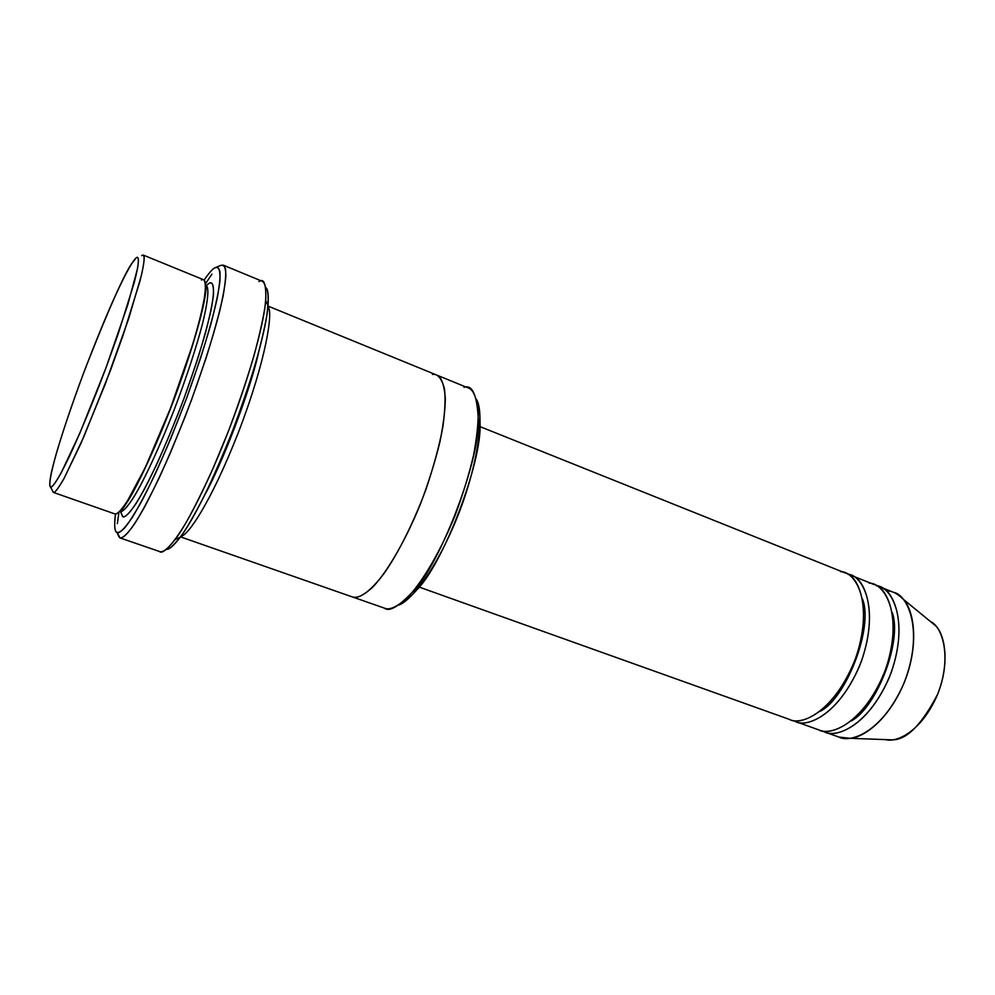 <?xml version="1.0" encoding="UTF-8"?>
<svg xmlns="http://www.w3.org/2000/svg" width="995" height="995" viewBox="0 0 995 995"><rect width="100%" height="100%" fill="white"/><g stroke="black" fill="none" stroke-linecap="round" stroke-linejoin="round"><path stroke-width="1.49" d="M117.422 533.519L116.85 532.325C114.985 531.716 114.338 527.238 114.922 518.88L115.495 514.005C114.126 525.683 114.587 531.79 116.85 532.325C118.878 534.24 123.915 529.439 131.962 517.935C138.293 507.724 146.165 492.823 155.568 473.247C165.779 450.723 176.177 425.562 186.761 397.776L200.704 357.777C208.415 333.163 213.975 313.002 217.407 297.281C219.659 284.545 220.467 275.802 219.845 271.05C218.738 267.953 217.109 266.859 214.957 267.792C218.539 265.466 220.218 269.645 220.007 280.329C218.962 289.955 216.002 304.259 211.114 323.251C204.833 345.24 196.711 370.09 186.761 397.776L170.978 438.036C160.307 463.073 150.743 483.757 142.285 500.087C134.847 513.445 128.964 522.736 124.611 527.984C121.029 531.517 118.442 532.959 116.85 532.325L119.425 537.636C121.8 538.855 126.502 535.646 135.096 523.047C141.651 512.587 149.797 497.276 159.523 477.14C170.07 453.944 180.804 428.024 191.724 399.368L206.064 358.113C213.987 332.74 219.671 311.97 223.141 295.801C225.392 282.692 226.176 273.712 225.467 268.837C224.273 265.677 222.544 264.583 220.293 265.553L223.241 265.143C224.87 266.187 225.741 269.707 225.877 275.665C225.367 283.538 223.303 295.378 219.684 311.186C212.868 338.064 200.754 375.712 185.767 415.102L170.692 452.14C160.804 474.59 151.986 493.06 144.25 507.562C130.071 532.81 123.106 538.73 119.897 537.872L117.286 532.524M166.414 549.29C168.939 549.849 173.565 545.832 180.294 537.225C191.537 522.586 213.042 481.941 233.713 427.937C254.397 373.871 266.735 325.265 268.041 305.639C268.725 294.856 267.929 288.774 265.64 287.406C268.401 289.47 268.837 298.512 266.958 314.532C264.819 327.355 261.013 343.636 255.553 363.399C249.048 384.965 241.287 407.701 232.295 431.606C222.967 455.026 213.838 476.02 204.92 494.59C196.562 510.982 189.324 523.818 183.204 533.109C175.083 544.19 169.486 549.576 166.414 549.29M258.949 281.548C264.073 277.866 266.324 284.197 265.702 300.565C264.309 320.688 251.524 370.812 230.143 426.681C208.788 482.476 186.674 524.44 175.17 539.477C166.812 550.024 161.538 553.991 159.337 551.392M398.423 605.147C403.112 603.555 409.293 598.393 416.98 589.662C442.626 564.662 482.289 462.488 480.038 423.223C480.1 411.719 478.881 403.759 476.406 399.331C483.533 409.691 480.971 456.27 458.508 514.154C435.885 571.54 409.617 602.012 398.423 605.147M463.993 387.316C472.289 384.306 477.053 394.878 478.284 419.032C480.573 459.615 439.367 565.782 412.888 591.627C398.672 606.664 389.182 612.149 384.381 608.107M136.166 257.879C138.454 255.765 138.927 259.247 137.584 268.314L127.758 304.856L105.756 368.448C92.249 404.219 78.866 436.183 69.128 456.954C57.088 481.928 52.225 487.649 50.546 486.916L53.22 492.338C54.352 493.619 58.046 488.844 64.302 478.01L83.605 437.315L110.607 369.991L123.318 334.581L139.934 281.237C145.904 257.531 144.486 253.576 141.663 255.615L143.292 255.093C144.922 255.317 144.3 262.046 141.439 275.267L128.554 319.034L105.42 383.697L80.782 443.758L63.655 479.192C58.008 488.844 54.576 493.246 53.369 492.413L50.546 486.916C51.628 488.085 55.16 483.396 61.168 472.874L79.724 433.447L105.756 368.448L118.044 334.283L134.201 282.742C140.084 259.807 138.827 255.939 136.166 257.879C133.367 260.18 127.223 269.943 115.557 295.167C105.893 316.485 95.01 343.088 82.896 374.966C71.18 406.768 62.337 432.924 56.367 453.409C49.601 477.5 49.004 485.821 50.546 486.916C49.563 486.704 49.501 483.732 50.372 477.961C52.126 465.175 65.633 420.126 86.49 365.463C108.592 309.395 123.591 275.553 131.477 263.936L136.166 257.879M53.369 492.413L114.835 513.905C116.639 514.937 120.731 510.833 127.099 501.604L145.457 467.19L170.506 408.248L192.769 344.295C198.092 326.186 201.836 311.609 204.012 300.565C205.99 287.169 205.841 280.229 203.565 279.732L143.292 255.093M205.965 285.242C206.301 285.055 206.637 287.505 204.311 301.05C200.119 322.392 188.403 361.26 173.03 402.104C157.484 442.862 140.494 479.714 129.499 498.47C122.273 510.124 120.42 511.728 120.283 511.368C122.833 512.064 128.454 507.127 140.071 486.182C149.362 468.769 161.663 441.693 174.312 409.467C186.749 376.782 196.873 345.551 202.632 323.276C209.261 295.888 208.614 286.498 205.965 285.242L205.965 285.242C208.614 286.498 209.261 295.888 202.632 323.276C196.873 345.551 186.749 376.782 174.312 409.467C157.309 452.986 141.29 485.572 132.26 499.552C126.066 508.445 122.074 512.388 120.283 511.368L120.096 511.293M201.388 280.018C204.41 278.09 205.716 281.933 205.318 291.51C204.261 300.08 201.525 312.728 197.122 329.444C191.513 348.76 184.349 370.526 175.617 394.741C161.837 431.295 147.596 463.72 136.812 484.577C123.368 509.602 117.186 514.912 114.612 513.806M120.694 511.542L122.671 516.629C124.537 518.134 129.027 513.731 136.153 503.42C141.738 494.328 148.653 481.182 156.899 463.981C165.829 444.243 174.909 422.253 184.15 397.988L196.338 363.038C203.104 341.484 208.017 323.761 211.077 309.893C215.617 286.013 212.93 281.585 209.236 283.227L206.326 285.441M120.631 510.423L120.669 511.243M122.671 516.629L120.37 511.393L122.671 516.629C125.358 517.773 131.676 512.524 145.245 487.6C156.115 466.804 170.394 434.467 184.15 397.988C192.843 373.809 199.958 352.068 205.492 332.765C209.821 316.049 212.47 303.4 213.452 294.818C213.738 285.204 212.333 281.336 209.236 283.227M883.585 588.891L888.995 591.055C893.485 591.615 898.037 594.164 902.639 598.716C913.522 608.368 919.902 643.118 904.505 681.886C888.821 720.268 863.013 738.016 849.755 738.278L838.885 737.071C849.593 743.004 881.707 733.75 903.97 683.217C924.579 630.768 907.539 594.5 893.572 592.361L879.418 586.689C893.224 588.754 909.915 624.997 889.231 677.645C866.931 728.39 835.079 737.83 824.519 731.934L838.885 737.071L824.519 731.934C835.215 738.477 869.779 726.81 891.234 672.483C910.201 616.925 889.99 585.993 876.483 585.744L879.418 586.689M885.774 739.621L892.067 739.857C906.557 740.069 921.793 724.77 937.75 693.988C950.287 662.471 944.665 633.815 935.375 625.569L930.499 621.564C941.73 626.017 952.725 656.339 937.439 694.746C921.333 732.221 895.96 742.842 885.774 739.621M851.297 720.952C876.272 707.743 902.49 641.7 892.316 612.709C902.49 641.7 876.272 707.743 851.297 720.952M869.22 583.132C882.428 582.51 904.244 610.308 886.346 667.322C865.463 723.639 829.444 736.797 818.748 729.87L818.748 729.87C829.245 735.74 860.986 726.238 883.311 675.406C904.02 622.671 887.478 586.441 873.722 584.413L850.787 575.209C864.282 577.125 880.239 613.306 859.419 666.376C837.019 717.557 805.739 727.357 795.478 721.562L818.748 729.87L795.478 721.562C805.863 728.041 839.954 715.865 861.521 660.954C880.612 604.861 860.998 574.289 847.802 574.264L850.787 575.209M820.067 711.35C845.539 699.174 873.821 627.982 862.565 599.201C873.821 627.982 845.539 699.174 820.067 711.35M840.613 571.665C853.536 570.894 874.605 598.53 856.459 655.966C835.402 712.718 799.992 726.3 789.607 719.46C799.818 725.243 830.987 715.38 853.399 664.1C874.244 610.942 858.436 574.774 845.004 572.896L479.926 426.581M119.897 537.872L159.909 551.653C163.677 552.722 171.376 547.126 186.202 522.387C194.236 508.146 203.278 489.95 213.303 467.812L228.415 431.183C238.228 405.114 246.598 380.476 253.538 357.267C259.26 336.223 263.103 319.233 265.068 306.286C266.871 289.831 265.292 282.866 262.332 281.324L223.241 265.143M204.273 495.896C222.619 462.899 249.932 391.445 258.613 352.491C249.932 391.445 222.619 462.899 204.273 495.896M352.69 597.037L384.903 608.306C389.144 610.159 395.898 607.323 405.152 599.811C418.223 587.734 437.937 557.586 455.001 515.597C462.936 494.403 469.155 474.13 473.645 454.814C476.903 437.141 478.408 422.676 478.185 411.395C476.58 397.415 473.309 389.617 468.371 388L436.793 375.09M180.543 536.877L352.441 596.963C356.421 598.729 362.864 595.756 371.807 588.033C384.443 575.67 403.808 545.111 420.947 502.749C428.944 481.381 435.3 460.983 440.001 441.569C443.496 423.845 445.262 409.355 445.312 398.099C444.118 384.182 441.195 376.483 436.556 374.991L268.003 306.074M267.916 306.982C273.438 310.39 266.672 358.772 238.414 432.39C210.044 504.851 187.048 536.404 181.078 536.143C187.048 536.404 210.044 504.851 238.414 432.39C266.672 358.772 273.438 310.39 267.916 306.982M419.119 587.062L789.607 719.46M432.427 374.418C437.589 373.535 441.593 378.287 444.442 388.684C445.611 397.677 445.088 410.462 442.85 427.042C439.255 445.959 433.559 466.941 425.76 489.988C412.825 524.527 397.415 554.426 384.306 573.12C367.565 595.333 357.479 598.903 351.969 596.776M214.957 267.792C212.719 268.712 209.099 272.817 204.124 280.092L206.935 276.063C210.455 271.386 213.129 268.625 214.957 267.792L220.293 265.553M824.519 731.934L821.571 730.666M52.474 490.833L53.22 492.338M211.923 274.11L205.467 283.786M118.94 512.126L117.36 523.656M180.294 537.225L175.17 539.477M268.041 305.639L265.702 300.565M416.98 589.662L412.888 591.627M480.038 423.223L478.284 419.032M892.067 739.857L849.755 738.278M935.375 625.569L902.639 598.716M818.624 729.832L795.353 721.512M838.76 737.021L824.395 731.897"/></g></svg>

